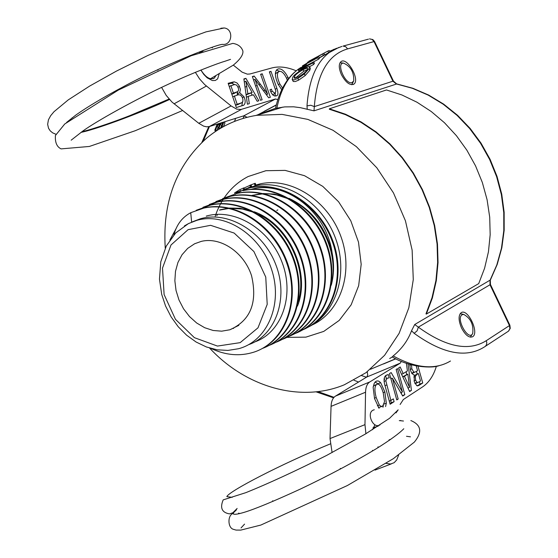 <?xml version="1.0" encoding="UTF-8"?>
<svg xmlns="http://www.w3.org/2000/svg" width="558" height="558" viewBox="0 0 558 558"><rect width="100%" height="100%" fill="white"/><g stroke="black" fill="none" stroke-linecap="round" stroke-linejoin="round"><path stroke-width="0.84" d="M461.543 328.027C458.418 320.543 458.285 315.444 461.138 312.724C467.688 307.87 479.685 333.049 472.577 336.767C469.013 338.05 465.337 335.135 461.543 328.027M341.447 74.695C338.741 68.404 338.58 64.065 340.952 61.68C347.041 56.456 360.503 80.017 353.807 84.167C349.873 85.674 345.751 82.514 341.447 74.695M275.506 108.294L256.059 115.422M374.571 41.522L374.02 41.578L392.916 81.203L393.453 81.105L374.571 41.522L372.863 39.576L369.508 38.858L372.109 39.444L374.02 41.578L347.634 48.888C328.02 54.628 316.909 73.865 314.314 106.613L314.001 110.847L300.497 107.701L293.606 106.801L284.775 106.892L275.492 108.364C279.474 90.48 287.07 77.436 298.272 69.227L300.929 67.434M338.929 47.388L329.29 52.557C316.302 62.315 308.867 80.094 306.991 105.894L310.799 105.239L314.314 106.613L392.916 81.203L396.278 83.923L412.446 88.317L428.188 95.111L443.191 104.2L457.121 115.429L469.69 128.57L480.612 143.371L489.659 159.532L496.627 176.712L501.363 194.554L503.769 212.675L503.797 230.684L501.461 248.219L496.822 264.911L490.001 280.409L490.015 284.81L509.454 325.579L509.866 325.209L490.447 284.489L490.294 280.144M368.44 39.151L343.037 46.091L345.688 46.698L347.634 48.888M439.055 365.671C432.638 368.322 410.29 367.806 392.162 356.918L393.181 355.941C401.767 348.938 407.884 340.54 411.539 330.755L414.169 333.342C442.278 353.528 465.351 358.271 483.381 347.564L485.279 346.406L486.457 344.844L486.813 342.8L486.276 340.68L509.454 325.579L509.907 328.676L508.471 331.159L485.488 346.225M389.665 358.536L392.26 356.967M414.162 333.342L417.133 330.789L418.326 327.162L414.727 324.505L411.539 330.755M331.271 285.215C333.998 274.864 334.277 264.053 332.108 252.788C325.733 227.148 311.371 209.006 289.037 198.362M285.131 196.834L274.124 194.065L263.132 193.535M261.869 193.619L252.035 195.391M252.007 195.523L262.811 193.835M264.199 193.786L269.563 193.94L276.768 194.993L289.218 199.073M293.975 201.452C321.596 216.065 338.671 253.555 331.515 283.38M232.888 328.292L233.279 328.502M297.442 306.147C311.134 272.771 288.911 223.877 254.092 211.747M250.493 210.499L239.982 208.26L229.554 208.078M228.299 208.204L220.243 209.773M219.503 210.108L229.15 208.392M230.517 208.301L242.402 209.055L254.274 212.452M258.661 214.405C288.842 228.431 307.695 270.044 298.377 301.292M206.244 216.113C234.499 207.806 269.667 228.975 282.076 262.372C294.861 295.649 281.685 332.519 254.915 341.866M248.659 344.649C275.485 335.498 288.786 298.656 276.05 265.294C263.697 231.814 228.515 210.519 200.266 218.813L191.854 222.049M196.172 210.324L204.472 207.855L190.731 212.703L191.631 222.161M194.596 243.776L187.69 248.387L182.054 254.72L177.932 262.476L175.498 271.3L174.863 280.772L176.035 290.474L178.972 299.96L183.54 308.804L189.532 316.602L196.681 323.005L204.66 327.706L213.128 330.476L221.672 331.18L229.917 329.764C250.528 320.55 257.74 302.548 251.56 275.75C244.125 252.383 220.703 236.599 201.319 241.37L194.596 243.776M221.854 125.306L220.277 128.438M218.673 127.001L218.018 127.35L216.755 130.628M224.379 121.86L224.923 123.011L223.521 126.582M225.585 121.484L224.497 122.104M306.991 105.894L307.256 109.396M313.715 61.847L300.427 68.641L306.286 64.233L298.928 69.136L298.384 70.064L298.858 70.148L300.755 69.394L312.836 62.908L313.715 61.847L314.461 63.417L313.582 64.491L309.53 66.667M320.264 57.383L319.629 57.753M325.321 54.691L329.924 52.027L329.22 50.548L327.86 51.12L328.557 52.605M323.877 53.184L308.567 61.422L319.72 55.5L302.366 65.97L317.753 57.697L306.286 63.542L323.877 53.184L324.589 54.684L319.19 57.837M318.723 56.853L319.448 58.381L318.478 59.232L306.865 65.467M309.606 66.786L310.374 68.404L309.767 70.315L305.156 75.609L298.676 80.115L295.328 81.531L293.271 81.489L292.19 79.487L293.871 79.982L297.881 78.42L304.361 73.928L308.993 68.676L309.606 66.786L308.853 66.479L303.929 68.46C297.121 72.526 293.396 75.49 292.769 77.353L292.19 79.487M209.613 348.059C245.562 386.966 300.253 403.106 344.321 384.79L366.027 372.674L384.588 355.313L399.11 333.37L408.847 307.751L413.276 279.579L412.132 250.137L405.429 220.787L393.474 192.915L376.845 167.819L356.353 146.628L332.986 130.272L307.849 119.398L282.083 114.383L256.82 115.304C237.847 118.401 221.108 126.024 206.613 138.161C176.154 165.684 162.371 202.352 165.252 248.157M329.569 51.273L336.781 48.232M221.303 122.816L216.741 125.25L214.809 130.126L215.653 129.679L217.215 125.641L219.747 124.294L218.304 128.012L219.148 127.559L220.591 123.848L222.928 122.607L221.428 126.478L222.272 126.024L223.821 122.035M221.428 126.478L221.903 127.489M220.591 123.848L221.386 125.557M219.148 127.559L219.713 128.772M222.272 126.024L222.733 127.015M218.304 128.012L218.889 129.275M217.215 125.641L218.018 127.35M214.809 130.126L215.451 131.493M215.653 129.679L216.246 130.963M306.286 64.233L306.886 65.509M305.338 65.16L305.784 66.102M312.836 62.908L313.582 64.491M309.606 60.864L321.024 54.719M323.884 53.205L327.86 51.12M307.507 62.078L307.695 62.475M322.65 53.945L323.361 55.451M302.366 65.97L302.548 66.339M317.753 57.697L318.478 59.232M306.963 68.069L307.598 68.299L307.144 69.708C306.691 71.201 303.908 73.572 298.809 76.816L294.826 78.26L294.087 77.918L294.505 76.453C295.398 74.695 298.251 72.428 303.071 69.638L306.963 68.069L307.458 69.115M307.095 69.792L303.824 71.243L295.189 78.239M217.487 124.002L217.801 124.678M244.432 189.239L243.804 187.9L239.807 189.664L234.583 192.935L235.413 194.261M238.113 192.517L237.506 191.471M238.468 192.301L237.799 191.115M250.974 184.907L243.895 188.095M251.532 186.553L248.261 187.746M248.819 187.551L249.531 187.251M254.915 185.256L260.293 183.854L254.915 185.256L254.357 183.61L250.019 185.242M255.062 185.2L255.752 184.747L255.25 183.282L254.357 183.61M253.723 183.805L254.392 183.596M302.701 329.848C331.745 317.9 345.786 277.668 332.184 241.223C318.897 204.73 281.197 180.848 249.398 187.955L235.901 192.733M203.809 208.106C235.978 200.824 274.48 226.36 287.14 264.213C300.211 301.962 284.252 342.417 253.988 352.112C239.961 356.548 225.655 355.334 211.077 348.485M169.904 239.989L175.958 228.808M196.542 210.185L210.506 205.121C242.43 197.895 280.597 222.775 293.599 260.112C306.963 297.358 291.953 337.827 262.274 348.492M203.279 207.192L217.174 202.156C249.14 194.937 287.307 219.747 300.323 257.05C313.666 294.254 298.649 334.709 268.942 345.458M209.801 204.298L223.828 199.227C255.815 192.029 293.975 216.79 306.963 254.036C320.299 291.171 305.282 331.619 275.561 342.431M216.225 201.438L230.405 196.332C262.441 189.141 300.623 213.909 313.547 251.135C326.862 288.242 311.762 328.676 281.985 339.487M222.698 198.564L236.843 193.473C268.928 186.281 307.116 211.001 320.041 248.184C333.342 285.257 318.22 325.691 288.409 336.551M233.697 328.313L233.335 328.069M243.176 190.655C275.31 183.442 313.512 208.099 326.458 245.248C339.759 282.306 324.61 322.726 294.757 333.656M251.079 189.35C284.378 179.781 326.604 211.175 332.108 252.788M204.472 207.855C235.197 200.964 271.948 223.758 286.038 259.24C300.434 294.624 289.037 334.891 261.946 348.666M202.959 207.311L211.161 204.87C241.921 197.957 278.672 220.647 292.797 256.073C307.214 291.402 295.852 331.654 268.768 345.548M209.278 204.493L217.822 201.912C248.729 194.972 285.598 217.787 299.639 253.339C313.966 288.793 302.283 329.067 274.934 342.758M215.876 201.571L224.469 198.976C255.487 192.057 292.448 214.976 306.398 250.619C320.62 286.163 308.672 326.43 281.106 339.948M230.405 196.325L231.04 196.081C262.023 189.204 298.9 211.963 312.878 247.452C327.141 282.829 315.375 323.061 287.942 336.795M236.85 193.473L237.478 193.235C268.314 186.379 305.003 208.79 319.127 243.944C333.551 278.986 322.294 319.169 295.238 333.391M243.246 190.641L243.804 190.424C274.669 183.533 311.392 205.881 325.523 240.993C339.962 275.994 328.697 316.177 301.627 330.469M190.731 212.703C182.257 217.201 176.642 224.595 173.88 234.89M277.821 209.892L276.761 210.436M236.738 192.384L250.075 187.718C281.072 180.764 318.004 203.328 331.954 238.594C346.204 273.713 334.535 313.805 307.116 327.72M301.55 329.938L304.131 328.976M304.368 328.878L307.904 327.288M308.288 327.1C336.369 313.268 348.889 272.974 335.225 237.527C321.854 201.975 285.417 179.139 254.832 185.912L244.481 189.218M244.237 189.329L236.453 193.563M217.543 214.314L216.811 215.695M365.902 433.74L364.974 424.645L365.553 392.225C365.706 387.126 367.115 383.695 369.787 381.944L400.358 363.084L401.286 361.291M367.248 371.767L367.722 375.039L366.739 377.041L335.484 396.11C332.756 397.882 331.285 401.3 331.054 406.37L330.022 438.574L332.094 452.566M398.663 455.042L396.731 459.918L394.143 462.687L390.649 463.998L386.066 463.377M372.744 450.885L372.416 450.341M436.391 366.25C433.538 375.736 428.907 382.635 422.511 386.945L403.357 399.521L400.114 404.487M377.871 447.028L378.24 447.516M379.091 408.337L374.544 398.565L373.142 387.357L374.285 383.165L375.611 381.595L376.964 380.94L378.666 381.086L380.675 382.655L384.874 391.995L386.31 403.155L385.578 406.58M390.154 404.25L384.727 384.615C383.527 379.838 383.995 376.727 386.129 375.276L388.291 374.537L389.219 377.892L387.175 378.171L385.822 380.695L390.9 400.435L393.32 398.865L394.101 401.676L390.154 404.25M396.78 399.933L389.463 373.63L391.158 372.584L402.43 391.974L396.152 369.48L397.54 368.622L404.836 394.673L402.723 396.054L392.393 378.198L398.182 399.012L396.78 399.933M417.991 366.236L422.748 382.983L419.365 385.18L416.742 385.662L414.266 381.63L414.203 375.011L412.048 373.693L410.555 370.596L409.725 364.311M408.065 363.802L411.434 390.363L409.635 391.542L398.6 367.959L400.163 366.99L403.204 373.588L407.417 370.937L406.405 363.244M340.206 468.378L340.645 468.929M407.835 374.118L404.438 376.266L409.572 387.392L407.835 374.118L402.709 376.755M409.572 387.392L407.989 388.033M404.438 376.266L402.799 376.943M403.204 373.588L401.551 374.272M411.434 390.363L409.453 391.165M408.365 388.842L408.254 387.929M406.58 374.634L406.21 371.698M415.033 383.709L417.475 382.642M415.64 380.172L416.959 382.509L418.765 382.118L420.488 381.002L418.361 373.511L414.071 375.625L416.735 374.551L415.312 376.469L415.64 380.172L414.064 380.814M416.959 382.509L414.873 383.353M418.361 373.511L416.735 374.551M411.881 373.462L414.42 372.367M411.511 364.82L411.832 368.817L413.841 372.249L415.738 371.823L417.551 370.672L416.205 365.915M413.841 372.249L411.671 373.135M411.204 364.737L409.677 365.364M417.321 385.85L420.035 384.078L419.365 381.735M422.748 382.983L420.035 384.078M417.175 373.993L416.435 371.384M398.182 399.012L396.689 399.612M392.393 378.198L390.907 378.812M404.836 394.673L402.471 395.629M401.634 394.171L401.16 392.483M402.43 391.974L400.756 392.651M391.291 378.652L390.467 377.243M389.993 403.664L391.332 402.792L390.698 400.518M394.101 401.676L391.332 402.792M390.9 400.435L389.282 401.09M385.822 380.695L384.106 381.4M384.078 379.552L385.02 379.056M386.331 378.519L385.557 375.715M388.291 374.537L385.676 375.618M378.422 407.556L381.979 406.447M379.363 405.024L381.023 406.377L382.718 406.133L384.532 401.683L383.269 393.013C381.226 386.031 379.063 383.172 376.783 384.427L376.762 384.441C374.53 385.969 374.334 390.328 376.176 397.526L379.363 405.024L377.327 405.847M374.69 385.292L373.288 386.213M386.31 403.155L384.183 404.02M382.955 407.263L383.374 405.554M380.675 382.655L377.905 383.792L375.122 382.028M378.219 384.169L377.905 383.792M372.556 429.702L374.934 424.75M389.254 439.774L389.345 440.304M378.54 447.335L378.136 446.867M370.393 369.305L395.692 358.745M383.569 363.942L395.845 358.815M272.883 501.405L272.695 500.714M379.942 425.001L379.51 425.133C372.897 428.718 366.292 412.948 373.197 410.109L374.292 409.76M352.021 82.591C345.451 85.109 335.77 62.845 343.533 63.117C350.689 66.283 354.086 72.219 353.709 80.917L352.021 82.591M161.604 87.39L166.214 95.411L171.99 102.058L198.781 123.297L203.607 126.122L206.641 126.819L209.341 126.54L243.881 115.792L247.117 117.292M277.821 99.659L275.54 98.975L240.937 109.487L236.669 109.117L231.089 105.943L204.64 84.53L199.624 78.971L195.335 72.296M157.963 69.555L157.9 70.28M233.307 65.133L242.109 72.149L247.354 74.158L249.949 73.984L271.732 67.985C279.063 66.053 287.217 66.995 296.193 70.817M245.862 81.203L247.871 93.737L252.132 92.495L245.862 81.203L244.313 82.047M252.132 92.495L246.099 94.895M247.871 93.737L246.071 94.707M249.3 103.655L247.396 104.227L243.874 78.915L245.918 78.35L258.828 100.775L257.175 101.277L253.451 94.804L248.247 96.339L249.3 103.655M248.247 96.339L246.434 97.315M252.23 95.167L251.03 93.088M244.585 81.9L244.195 81.217M245.918 78.35L243.944 79.424M231.849 94.246L236.801 92.133M230.845 85.541L233.404 93.144L237.701 91.645L238.573 90.403L238.538 88.708L237.52 86.246L236.271 84.872L234.304 84.593L229.212 86.434M233.404 93.144L231.772 94.023M235.602 105.357L241.433 102.937M234.332 95.892L237.171 104.269L241.865 102.707L242.911 101.242L242.883 99.205L242.053 96.932L240.526 95.062L238.308 94.755L232.7 96.778M237.171 104.269L235.532 105.155M239.689 92.677L244.041 96.834C245.632 100.67 245.548 103.439 243.776 105.148L236.348 107.561L228.152 83.295L234.151 81.803L237.045 82.961L239.194 85.793L240.428 89.454L239.689 92.677L237.101 94.079L237.889 91.491M241.788 105.922L242.542 102.065M238.601 94.707L237.101 94.079M234.639 84.53L231.57 83.212L228.368 83.93M264.869 90.194L267.575 94.183L260.614 74.256L262.246 73.802L270.337 97.301L268.67 97.81L254.971 79.299L262.127 99.777L260.481 100.28L252.369 76.551L254.169 76.048L264.869 90.194L263.502 90.926M254.971 79.299L253.569 80.059M262.246 73.802L260.739 74.619M267.575 94.183L266.417 94.804M254.169 76.048L252.509 76.955M271.397 89.175L272.178 91.156L275.094 93.437L275.875 91.08L269.361 71.822L271 71.368L276.88 88.366C278.261 92.412 278.282 94.825 276.949 95.613L274.954 96.074L273.301 95.348L271.453 93.165L269.96 89.838L271.397 89.175L269.988 89.936M275.094 96.088L275.296 93.36M271 71.368L269.486 72.184M275.178 93.409L272.541 94.797M287.342 80.24L286.31 77.715C283.945 73.126 281.637 71.019 279.377 71.403L278.672 71.745C276.691 73.468 277.054 77.506 279.767 83.86L282.55 88.094M276.67 72.826L275.401 74.047M281.727 89.754L278.086 84.174C274.857 76.711 274.543 71.808 277.124 69.457L278.226 68.934C281.567 68.341 284.831 71.194 288.019 77.492L288.542 78.65M279.83 71.326L276.426 70.175M211.838 47.451L212.361 47.876M190.104 56.177L190.048 55.528M200.831 70.043L203.768 74.395L207.178 77.841L212.389 80.554L215.388 80.464L217.641 78.845L219.127 73.991M203 51.162L199.38 52.522M215.82 75.853L214.237 78.155C210.066 80.108 205.63 77.388 200.929 70.008M276.273 105.064L257.036 115.234M264.353 111.223L276.315 104.897M66.632 122.397L75.874 115.032C87.557 106.787 103.467 97.308 123.604 86.595C157.684 67.978 214.502 44.863 222.461 44.361C232.268 45.714 234.032 28.925 224.17 27.97L220.87 28.256M462.163 314.747L463.67 314.398C470.687 318.22 473.707 324.561 472.724 333.412C468.748 342.068 455.405 318.472 462.163 314.747M329.366 108.81L386.492 89.957L401.976 94.999L416.993 102.226L431.25 111.53L444.482 122.753L456.43 135.713L466.851 150.165L475.542 165.852L482.335 182.473L487.085 199.715L489.715 217.236L490.168 234.716L488.445 251.818L484.602 268.217L478.715 283.61L426.34 314.091L432.401 297.888L436.328 280.604L438.037 262.546L437.486 244.069L434.661 225.523L429.618 207.262L422.462 189.636L413.325 172.987L402.395 157.628L389.882 143.845L376.05 131.89L361.159 121.965L345.5 114.23L329.366 108.81L329.311 109.222L345.388 114.634L360.998 122.342L375.841 132.239L389.63 144.159L402.102 157.9L412.997 173.203L422.106 189.804L429.241 207.374L434.264 225.578L437.081 244.062L437.632 262.483L435.931 280.479L432.018 297.714L425.977 313.861L426.34 314.091M366.453 377.215L361.724 375.646M314.001 110.847L396.85 83.923M414.727 324.505L490.384 279.976L497.206 264.443L501.844 247.752L504.174 230.238L504.146 212.256L501.747 194.191L497.025 176.412L490.077 159.295L481.052 143.19L470.15 128.438L457.595 115.332L443.659 104.137L428.642 95.055L412.85 88.269L396.619 83.874L393.453 81.105M486.276 340.68C468.734 351.693 446.086 347.188 418.326 327.162L490.447 284.489M341.949 46.391L334.926 49.139L319.246 57.955M200.259 218.806L188.318 223.688L175.665 232.979L166.291 246.029L160.788 261.814L159.462 279.167L161.715 294.422L165.559 306L171.118 316.881L178.211 326.73L186.63 335.205L196.123 342.033L206.39 346.964L217.111 349.803L227.929 350.417L238.454 348.743C267.136 341.454 283.171 304.473 271.69 269.765C260.621 234.946 225.223 212.089 196.904 220.326L188.604 223.521L184.405 225.913M188.088 229.666L210.603 225.313L234.137 233.056L253.911 251.539L265.761 277.082L267.205 304.396L257.991 327.825L240.163 342.647L217.446 346.072L194.4 337.674L175.442 319.302L164.108 294.547L162.504 268.105L170.999 244.983L188.088 229.666M450.473 361.012C435.226 370.128 416.122 368.44 393.181 355.941M354.002 380.242L358.557 382.035M235.643 118.352L234.52 121.407M243.037 118.429L244.216 115.729M203.307 141.062L209.445 126.506M276.859 108.112C280.618 89.957 287.761 76.997 298.272 69.227L299.513 68.564M334.026 397.317L318.011 391.604M333.51 49.376L333.684 49.739M329.68 51.21L330.057 52.006M303.984 65.886L304.431 66.834M300.706 68.16L300.922 68.62M298.858 70.148L299.367 71.222M300.755 69.394L301.083 70.099M294.505 76.453L295.273 78.085M303.071 69.638L303.824 71.243M308.993 68.676L309.767 70.315M297.881 78.42L298.676 80.115M304.361 73.928L305.156 75.609M236.585 193.473L235.797 192.112M240.54 191.129L239.807 189.664M243.86 189.427L243.225 188.06M250.437 186.951L249.865 185.291M251.337 186.644L250.786 184.977M255.48 184.977L254.943 183.401M286.826 337.374L305.896 337.144L323.773 331.396L339.222 320.404L351.149 304.828L358.661 285.689L361.186 264.29L358.501 242.13L350.78 220.773L338.573 201.752L322.782 186.379L304.535 175.707L285.131 170.392L265.908 170.706L248.136 176.537C238.001 181.762 229.722 189.322 223.291 199.22M223.277 199.248L222.077 201.173M221.972 201.34L220.647 203.67M220.522 203.9L219.099 206.669M218.966 206.948L217.355 210.519M217.229 210.812L216.755 211.977M216.678 212.179L215.946 214.126M215.841 214.418L215.235 216.183M311.817 325.147C340.568 312.243 354.1 272.039 340.799 236.229C327.818 200.315 291.116 176.998 260.293 183.854L254.832 185.912M369.787 381.944L335.484 396.11M331.054 406.37L365.553 392.225M366.739 377.041L400.358 363.084M415.312 376.469L413.799 377.082M411.832 368.817L410.228 369.473M419.881 384.853L417.391 385.864M386.624 385.006L385.02 385.662M376.762 384.441L373.993 385.578L376.783 384.427M376.176 397.526L374.453 398.231M384.874 391.995L383.172 392.686M330.022 438.574L364.974 424.645M209.341 126.54L241.572 109.333M231.089 105.943L198.781 123.297M275.54 98.975L243.881 115.792M246.782 86.288L245.032 87.229M236.215 92.328L233.621 93.737M240.282 103.342L237.68 104.737M244.041 96.834L242.423 97.706M239.487 86.378L238.015 87.181M234.151 81.803L231.57 83.212M232.372 82.117L229.791 83.533M257.168 85.318L255.648 86.141M260.272 84.035L258.891 84.774M276.88 88.366L275.338 89.189M275.094 93.437L272.639 94.748M272.178 91.156L270.783 91.896M279.767 83.86L278.309 84.642M288.019 77.492L286.568 78.273M278.226 68.934L276.887 69.659M206.397 86.051L174.054 103.83M353.047 84.565L353.807 84.167M508.645 331.013L510.249 328.334L509.866 325.209M282.969 107.08L256.82 115.304M316.002 391.828L333.579 397.84M201.905 142.367L208.748 126.694M298.384 70.064L299.039 71.445M314.293 58.757L310.778 60.648M234.583 192.935L235.141 193.863M251.072 184.865L251.63 186.532M211.161 204.87L210.506 205.121M217.822 201.912L217.174 202.156M224.469 198.976L223.828 199.22M238.831 325.349L229.917 329.764M250.061 187.711L249.405 187.962M419.365 385.18L417.635 385.878M375.018 470.101L391.318 463.893M244.564 524.108L241.035 527.931M239.814 513.562L238.559 513.151M233.53 513.639L233.335 513.918C234.255 514.727 237.868 514.204 244.16 512.342C254.866 509.112 273.518 501.391 300.113 489.185C328.062 475.939 353.556 462.387 376.601 448.534C390.105 440.095 399.172 433.496 403.804 428.739M410.479 436.837L406.503 436.279M390.67 439.39L389.1 439.823M237.143 508.45L232.881 512.739L229.526 513.897C221.917 512.572 219.81 507.899 223.193 499.87L245.911 492.637C268.44 483.549 295.384 471.119 326.758 455.356L365.316 434.082L389.554 418.305L398.161 409.837L395.999 412.906M236.501 509.761L233.363 512.872M233.098 513.423C227.483 515.243 227.706 527.456 233.105 529.235L236.027 530.079L240.784 530.1L260.837 525.064L347.341 485.551L393.334 458.683L414.35 442.11C422.476 432.129 421.311 424.945 410.848 420.544M400.804 420.502L399.479 420.697M378.289 426.075L372.96 427.798M330.259 443.91C280.43 464.437 228.62 491.472 226.834 496.627L232.17 497.338M399.305 420.593L403.469 421.032M343.533 63.117L340.045 62.726M353.374 81.552L351.686 84.725M243.776 105.148L243.058 105.532M276.949 95.613L276.405 95.899M276.147 73.112L278.672 71.745M214.237 78.155L213.302 78.671M71.982 117.926L72.603 117.801M230.531 59.357L224.714 61.338C218.401 63.082 194.038 72.261 168.934 83.951C134.597 99.736 95.139 122.042 82.849 131.046L71.166 140.184M81.008 132.358C92.182 130.391 134.157 115.806 169.486 99.512M224.176 27.977L205.979 31.876L179.871 41.425L147.821 55.486L116.51 71.054L89.719 86.03L68.243 99.896L54.014 111.698L50.694 115.659L48.448 119.768L47.646 124.329L48.546 128.277L50.29 130.921L52.724 132.888L55.946 134.269M81.796 131.793C94.993 128.577 118.233 120.249 129.854 115.618L169.074 99.052M210.471 78.776L233.37 65.084C240.191 59.42 243.365 54.74 242.89 51.043C241.44 46.781 238.085 44.228 232.826 43.378L191.101 55.772L118.296 90.096L64.763 123.974L55.416 135.503C54.956 142.416 56.846 146.88 61.094 148.888L89.364 146.454L135.322 130.691L182.557 110.526M463.67 314.398L460.162 313.68M472.263 334.123L470.331 337.158"/></g></svg>
